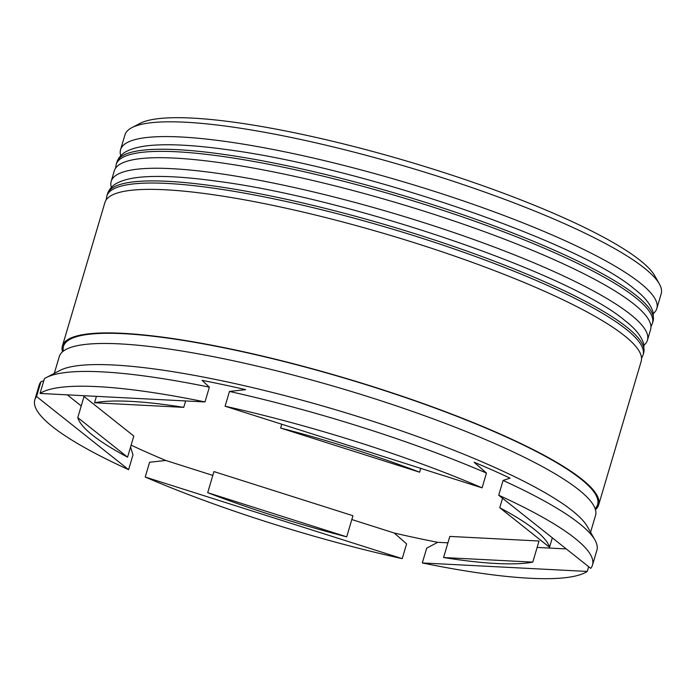 <?xml version="1.0" encoding="UTF-8"?>
<svg xmlns="http://www.w3.org/2000/svg" width="696" height="696" viewBox="0 0 696 696"><rect width="100%" height="100%" fill="white"/><g stroke="black" fill="none" stroke-linecap="round" stroke-linejoin="round"><path stroke-width="1.04" d="M131.849 127.664L139.992 123.409A272.936 48.328 16.5 0 1 378.198 152.972A272.936 48.328 16.5 0 1 640.085 260.348A272.936 48.328 16.5 0 1 654.84 275.912L659.356 283.916A279.644 49.52 -163.5 0 0 644.244 267.969A279.644 49.52 -163.5 0 0 375.91 157.948A279.644 49.52 -163.5 0 0 131.849 127.664A279.644 49.52 -163.5 0 0 124.941 134.902L120.565 149.684A279.644 49.52 16.5 0 1 347.4 166.327A279.644 49.52 16.5 0 1 639.859 282.75A279.644 49.52 16.5 0 1 656.824 308.528A279.644 49.52 16.5 0 1 653.387 313.496M120.739 155.713A279.644 49.52 16.5 0 1 120.565 149.684M111.36 187.381A279.644 49.52 16.5 0 1 111.186 181.351A279.644 49.52 16.5 0 1 338.021 197.995A279.644 49.52 16.5 0 1 630.48 314.418A279.644 49.52 16.5 0 1 647.445 340.196A279.644 49.52 16.5 0 1 644.009 345.164M592.505 565.039A290.832 51.504 -163.5 0 0 574.87 538.226A290.832 51.504 -163.5 0 0 498.71 495.221L590.747 568.362A290.832 51.504 -163.5 0 0 592.505 565.039L596.881 550.266A290.832 51.504 -163.5 0 0 594.967 540.035L587.441 526.689A279.644 49.52 -163.5 0 0 572.33 510.751A279.644 49.52 -163.5 0 0 303.995 400.731A279.644 49.52 -163.5 0 0 59.934 370.437L54.505 373.274A284.116 50.312 16.5 0 1 55.445 372.812L46.362 377.528A290.832 51.504 -163.5 0 0 44.405 378.668L40.029 393.449L204.989 401.94A290.832 51.504 -163.5 0 0 40.029 393.449M43.787 380.755L40.933 381.747A290.832 51.504 -163.5 0 0 39.176 385.062L34.8 399.843A290.832 51.504 -163.5 0 0 128.603 469.661L132.98 454.88L130.57 447.023M54.001 373.543A284.116 50.312 16.5 0 1 54.505 373.274M594.967 540.035A290.832 51.504 -163.5 0 0 579.246 523.453A290.832 51.504 -163.5 0 0 503.086 480.449L510.072 478.169A284.116 50.312 16.5 0 0 474.063 462.214L486.46 473.08A290.832 51.504 -163.5 0 0 229.463 391.448L245.61 389.647A284.116 50.312 16.5 0 0 202.084 380.355L209.365 387.159A290.832 51.504 -163.5 0 0 46.362 377.528M647.445 340.196L650.569 329.643A279.644 49.52 -163.5 0 0 633.612 303.856A279.644 49.52 -163.5 0 0 341.144 187.441A279.644 49.52 -163.5 0 0 114.309 170.798L111.186 181.351M595.437 509.655A279.644 49.52 -163.5 0 0 598.664 504.861L641.19 361.311A279.644 49.52 -163.5 0 0 624.225 335.524A279.644 49.52 -163.5 0 0 331.766 219.109A279.644 49.52 -163.5 0 0 104.931 202.466L62.405 346.016A279.644 49.52 -163.5 0 0 62.509 351.793M598.664 504.861A279.644 49.52 -163.5 0 0 581.708 479.083A279.644 49.52 -163.5 0 0 289.24 362.66A279.644 49.52 -163.5 0 0 62.405 346.016M590.565 532.222L595.541 515.423A279.644 49.52 -163.5 0 0 578.576 489.636A279.644 49.52 -163.5 0 0 286.117 373.221A279.644 49.52 -163.5 0 0 59.282 356.578L54.305 373.378M92.629 435.244A246.088 43.578 -163.5 0 0 127.559 457.159L133.815 436.053L84.033 396.494L77.778 417.609A246.088 43.578 -163.5 0 0 92.629 435.244M420.741 468.373L419.61 472.192A246.088 43.578 -163.5 0 0 280.61 428.049L281.741 424.221M552.328 537.825L549.527 547.274A246.088 43.578 -163.5 0 0 499.745 507.723L502.547 498.275M443.57 557.531A246.088 43.578 -163.5 0 0 532.788 562.116L539.035 541.01L449.825 536.416L443.57 557.531L532.788 562.116M207.695 492.69A246.088 43.578 -163.5 0 0 346.695 536.842L352.95 515.727L213.95 471.583L207.695 492.69L346.695 536.842M419.61 472.192L280.61 428.049M549.527 547.274L499.745 507.723M77.778 417.609L127.559 457.159M486.46 473.08L482.084 487.853L225.086 406.229L229.463 391.448M482.084 487.853A290.832 51.504 -163.5 0 0 225.086 406.229M131.126 445.144A284.116 50.312 16.5 0 0 165.744 460.456L149.596 462.257L145.22 477.03L402.227 558.653L406.603 543.88L394.206 533.014A284.116 50.312 16.5 0 0 437.732 542.306L426.691 548.17L422.315 562.951L587.276 571.433L588.677 566.709M422.315 562.951A290.832 51.504 -163.5 0 0 587.276 571.433M145.22 477.03A290.832 51.504 -163.5 0 0 402.227 558.653M40.933 381.747L36.557 396.529L128.603 469.661M36.557 396.529A290.832 51.504 -163.5 0 0 34.8 399.843M498.71 495.221L503.086 480.449M209.365 387.159L204.989 401.94M656.824 308.528L661.2 293.755A279.644 49.52 -163.5 0 0 659.356 283.916M437.732 542.306L447.92 542.828M537.138 547.421L566.292 548.927M165.744 460.456L212.819 475.403M351.819 519.547L394.206 533.014M67.268 394.85L81.232 405.951M185.641 400.94L183.735 407.36A246.088 43.578 -163.5 0 0 94.517 402.767L96.422 396.355M183.735 407.36L94.517 402.767M636.109 295.417A279.644 49.52 -163.5 0 0 343.65 178.994A279.644 49.52 -163.5 0 0 116.815 162.351C118.685 156.974 122.513 153.033 128.308 150.536C134.824 147.613 143.524 145.812 154.408 145.151C172.721 143.985 196.559 145.429 225.93 149.483C357.587 166.3 578.437 241.26 634.256 288.875C644.905 297.018 651.256 305.092 653.318 313.113L653.074 321.195A279.644 49.52 -163.5 0 0 636.109 295.417M116.815 162.351L116.189 164.465A279.644 49.52 16.5 0 1 343.024 181.108A279.644 49.52 16.5 0 1 635.483 297.523A279.644 49.52 16.5 0 1 652.448 323.309L653.074 321.195M626.731 327.085A279.644 49.52 -163.5 0 0 334.263 210.662A279.644 49.52 -163.5 0 0 107.436 194.019C109.307 188.642 113.135 184.701 118.929 182.204C125.445 179.272 134.145 177.48 145.029 176.81C163.334 175.653 187.18 177.097 216.552 181.151C348.209 197.969 569.05 272.928 624.877 320.543C635.518 328.686 641.877 336.76 643.93 344.781L643.687 352.863A279.644 49.52 -163.5 0 0 626.731 327.085M107.436 194.019L106.81 196.133A279.644 49.52 16.5 0 1 333.645 212.776A279.644 49.52 16.5 0 1 626.104 329.191A279.644 49.52 16.5 0 1 643.069 354.977L643.687 352.863M63.345 351.106A278.522 49.32 16.5 0 1 277.078 359.815A278.522 49.32 16.5 0 1 580.699 478.865A278.522 49.32 16.5 0 1 595.115 508.628M116.189 164.465L115.571 168.188M650.934 326.772L652.448 323.309M106.81 196.133L106.192 199.856M641.555 358.44L643.069 354.977"/></g></svg>
